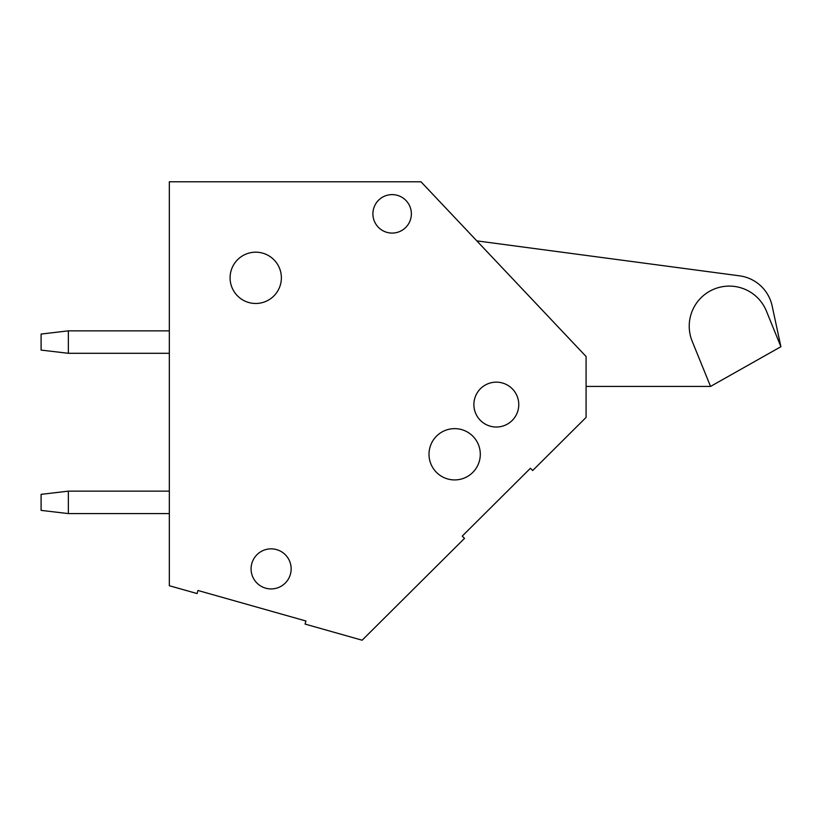 <?xml version="1.0" encoding="UTF-8"?>
<svg xmlns="http://www.w3.org/2000/svg" width="822" height="822" viewBox="0 0 822 822"><rect width="100%" height="100%" fill="white"/><g stroke="black" fill="none" stroke-linecap="round" stroke-linejoin="round"><path stroke-width="1.23" d="M169.332 585.716L169.332 181.785L420.987 181.785L586.086 356.501L586.086 417.412L532.677 470.544L530.416 468.273L462.241 536.108L464.502 538.379L362.142 640.215L305.065 624.083L305.938 621L197.968 590.484L197.095 593.566L169.332 585.716M518.764 404.588A22.441 22.441 0 0 1 496.324 427.029A22.441 22.441 0 0 1 473.883 404.588A22.441 22.441 0 0 1 496.324 382.148A22.441 22.441 0 0 1 518.764 404.588M305.938 621L197.968 590.484L305.938 621M497.146 501.379L462.457 535.893M739.502 275.822L476.832 240.877L739.502 275.822A38.593 38.593 0 0 1 772.146 305.969L780.9 346.709L710.547 386.422L586.086 386.422M454.648 479.925A25.646 25.646 0 0 1 432.444 441.455A25.646 25.646 0 0 1 476.863 441.455A25.646 25.646 0 0 1 454.648 479.925M255.724 303.472A25.646 25.646 0 0 1 233.52 265.003A25.646 25.646 0 0 1 277.939 265.003A25.646 25.646 0 0 1 255.724 303.472M392.135 233.078A19.235 19.235 0 0 1 375.479 204.226A19.235 19.235 0 0 1 408.791 204.226A19.235 19.235 0 0 1 392.135 233.078M271.116 588.922A20.036 20.036 0 0 1 253.762 558.868A20.036 20.036 0 0 1 288.471 558.868A20.036 20.036 0 0 1 271.116 588.922M169.332 513.586L68.349 513.586L41.1 510.38L41.1 494.351L68.349 491.145L68.349 513.586M169.332 491.145L68.349 491.145M68.349 353.296L68.349 330.855L41.1 334.061L41.1 350.09L68.349 353.296L169.332 353.296M68.349 330.855L169.332 330.855M501.04 426.526A22.441 22.441 0 0 1 474.972 397.704A22.441 22.441 0 0 1 512.969 389.536A22.441 22.441 0 0 1 501.04 426.526M780.9 346.709L766.412 311.076A40.062 40.062 0 0 0 714.205 289.056A40.062 40.062 0 0 0 692.186 341.264L710.547 386.422"/></g></svg>

